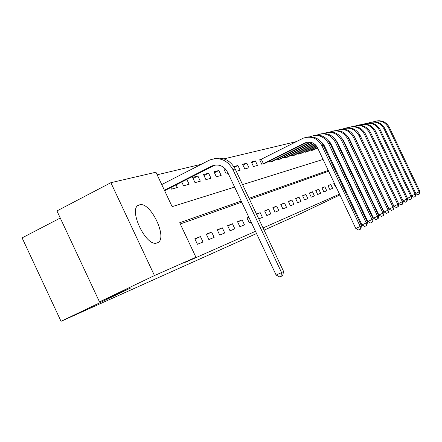 <?xml version="1.0" encoding="UTF-8"?>
<svg xmlns="http://www.w3.org/2000/svg" width="442" height="442" viewBox="0 0 442 442"><rect width="100%" height="100%" fill="white"/><g stroke="black" fill="none" stroke-linecap="round" stroke-linejoin="round"><path stroke-width="0.66" d="M157.225 242.862L157.009 242.934C145.915 247.664 127.202 207.32 139.357 204.911L139.396 204.9C150.529 200.773 168.706 239.448 157.225 242.862M60.267 218.033L22.1 237.879L61.04 321.312L256.531 233.531M61.04 321.312L130.948 287.875L99.489 301.875L56.946 210.928L110.87 182.695L155.932 172.22L172.131 206.652L234.614 187.104M296.322 141.628L223.961 158.871M201.325 164.269L157.148 174.794M346.174 127.992L349.451 127.23M351.755 126.694L354.893 125.964M357.136 125.44L360.136 124.743M164.767 190.988L164.794 190.601M170.739 187.568L171.479 189.137L177.347 187.518L176.087 184.844M181.734 181.966L183.546 185.811L189.121 184.275L186.817 179.375M195.016 182.651L200.325 181.187L197.883 176.015L192.552 177.419L195.016 182.651M205.933 179.645L210.989 178.248L208.607 173.198L203.524 174.535L205.933 179.645M216.337 176.778L221.16 175.446L218.829 170.518L213.983 171.789L216.337 176.778M225.271 168.822L223.961 169.17L226.26 174.043L228.194 173.507M236.271 171.281L240.139 170.214L237.912 165.507L233.84 166.573M244.802 168.932L249.012 167.772L246.829 163.164L242.597 164.275L244.802 168.932M253.47 166.54L257.504 165.43L255.371 160.921L251.316 161.982L253.47 166.54M260.73 159.512L259.669 159.789L261.78 164.253L265.543 162.982M269.288 161.109L269.742 162.059L273.355 160.838M276.952 159.043L277.383 159.949L280.852 158.783M284.305 157.059L284.72 157.927L288.057 156.805M291.377 155.148L291.775 155.987L294.98 154.904M298.179 153.313L298.554 154.114L301.643 153.076M304.72 151.545L305.085 152.313L308.063 151.319M311.024 149.844L311.378 150.584L314.245 149.617M317.102 148.197L317.444 148.91L317.991 148.761M324.119 146.042L324.511 146.871L324.096 147.064L324.898 146.855M330.865 145.214L331.528 145.031M241.21 201.077L179.701 222.74L195.939 257.255L185.53 262.233L255.482 231.304M263.04 227.962L339.522 194.148M345.241 191.618L345.987 191.287M351.567 188.822L352.186 188.546M357.639 186.137L358.136 185.916M363.462 183.563L363.849 183.391M353.832 162.308L353.434 162.446M347.92 164.407L347.406 164.59M341.765 166.595L341.125 166.822M335.351 168.872L334.577 169.148M328.66 171.253L249.537 199.364M241.713 202.143L180.281 223.972M191.077 246.923L188.441 241.321M197.436 244.288L202.994 241.989L200.425 236.536L194.834 238.768L197.436 244.288M208.856 239.558L214.138 237.376L211.635 232.061L206.326 234.183L208.856 239.558M219.718 235.067L224.74 232.984L222.293 227.801L217.243 229.818L219.718 235.067M230.05 230.79L234.835 228.807L232.448 223.746L227.636 225.669L230.05 230.79M239.895 226.713L244.459 224.823L242.128 219.878L237.536 221.713L239.895 226.713M248.824 217.204L246.984 217.939L249.288 222.823L251.122 222.066M258.763 218.9L262.421 217.387L260.194 212.663L256.509 214.132M266.835 215.558L270.819 213.911L268.637 209.293L264.631 210.895L266.835 215.558M275.04 212.166L278.852 210.585L276.714 206.066L272.88 207.596L275.04 212.166M282.897 208.911L286.554 207.397L284.46 202.972L280.786 204.442L282.897 208.911M290.433 205.79L293.941 204.337L291.891 200.005L288.361 201.414L290.433 205.79M297.665 202.795L301.03 201.403L299.019 197.154L295.632 198.508L297.665 202.795M304.604 199.922L307.842 198.585L305.87 194.419L302.615 195.718L304.604 199.922M311.279 197.16L314.389 195.872L312.455 191.789L309.328 193.038L311.279 197.16M317.699 194.502L320.693 193.264L318.793 189.259L315.781 190.463L317.699 194.502M323.876 191.944L326.76 190.751L324.898 186.822L321.997 187.983L323.876 191.944M329.826 189.485L332.605 188.331L330.776 184.474L327.981 185.59L329.826 189.485M334.274 183.076L333.749 183.286L335.561 187.11L336.08 186.894M341.865 184.502L342.616 184.187M340.843 180.452L340.086 180.756M348.263 181.85L348.887 181.596M346.539 178.231L347.147 177.938L346.517 178.187M339.904 194.944L296.797 215.453L264.073 230.144M99.489 301.875L154.457 275.559L110.87 182.695M351.909 189.535L352.517 189.248M357.898 186.69L358.39 186.458M363.65 183.955L364.031 183.773M369.175 181.331L369.457 181.192M346.335 192.016L345.589 192.347M368.993 180.949L369.274 180.817M195.939 257.255L154.457 275.559M359.158 159.529L358.86 159.634M353.467 161.534L353.064 161.673M347.545 163.617L347.031 163.8M341.384 165.789L340.743 166.015M334.959 168.054L334.185 168.325M328.262 170.413L249.039 198.314M242.57 184.618L323.058 159.44M329.075 157.556L329.865 157.313M335.738 155.473L336.39 155.269M342.125 153.479L342.649 153.313M348.257 151.556L348.666 151.429M354.147 149.716L354.451 149.623M358.959 159.838L359.241 159.7M251.691 162.772L255.371 160.921M242.989 165.098L246.829 163.164M234.31 167.325L237.912 165.507M224.392 170.076L225.768 169.38M214.436 172.745L218.829 170.518M204 175.54L208.607 173.198M193.049 178.474L197.883 176.015M195.021 239.161L200.425 236.536M206.497 234.547L211.635 232.061M217.409 230.166L222.293 227.801M227.79 226L232.448 223.746M237.685 222.028L242.128 219.878M247.128 218.243L248.907 217.381M256.631 214.387L260.194 212.663M264.758 211.165L268.637 209.293M273.001 207.856L276.714 206.066M280.902 204.69L284.46 202.972M288.477 201.651L291.891 200.005M295.742 198.74L299.019 197.154M302.72 195.939L305.87 194.419M309.428 193.248L312.455 191.789M315.875 190.662L318.793 189.259M322.085 188.176L324.898 186.822M328.069 185.778L330.776 184.474M333.832 183.463L334.34 183.22M340.141 180.877L340.876 180.524M164.391 190.198L211.956 165.954C218.575 163.65 223.79 165.756 227.613 172.275L276.139 275.068L281.571 272.581L232.934 169.59C227.26 159.893 219.497 156.706 209.646 160.026L161.739 184.557M164.623 190.69L215.138 165.026M281.963 275.99L281.571 272.581L283.565 271.416L282.764 275.515L281.963 275.99L279.797 276.979L276.139 275.068M283.565 271.416L235.188 168.982C230.172 160.109 223.061 156.706 213.851 158.777M259.752 159.971L261.294 159.247L263.399 163.695L304.925 142.899C310.301 141.048 314.5 142.678 317.533 147.794L355.816 228.497L360.208 226.47L321.853 145.645C317.362 138.037 311.113 135.567 303.107 138.236L261.294 159.247M263.399 163.695L262.835 163.96M264.598 163.474L307.273 142.186M360.385 229.227L360.208 226.47L361.44 225.752L360.876 228.934L360.385 229.227L358.628 230.033L355.816 228.497M361.44 225.752L323.246 145.269C319.345 138.385 313.693 135.716 306.295 137.263M270.764 160.369L271.311 161.518L310.013 142.153M271.311 161.518L270.758 161.778M272.449 161.313L310.538 142.241M321.152 141.993L324.45 145.91L361.948 224.912L366.252 222.928L328.693 143.799C324.29 136.357 318.163 133.943 310.306 136.556L309.947 136.722M366.412 225.63L366.252 222.928L367.435 222.238L366.888 225.348L366.412 225.63L364.694 226.42L361.948 224.912M367.435 222.238L330.025 143.44C326.207 136.711 320.671 134.097 313.417 135.606M278.377 158.33L278.896 159.429L312.262 142.76M278.896 159.429L278.355 159.684M279.979 159.236L312.621 142.915M328.218 140.539L331.086 144.103L367.821 221.481L372.048 219.53L335.251 142.037C330.936 134.744 324.925 132.379 317.207 134.948L316.92 135.081M372.197 222.182L372.048 219.53L373.181 218.867L372.65 221.912L372.197 222.182L370.507 222.961L367.821 221.481M373.181 218.867L336.528 141.689C332.793 135.103 327.367 132.545 320.246 134.02M285.687 156.369L286.189 157.424L313.881 143.6M286.189 157.424L285.654 157.672M287.217 157.242L314.151 143.788M335.014 139.18L337.45 142.368L373.462 218.182L377.612 216.265L341.544 140.341C337.312 133.197 331.412 130.882 323.837 133.401L323.605 133.506M377.75 218.873L377.612 216.265L378.695 215.63L378.181 218.613L377.75 218.873L376.087 219.635L373.462 218.182M378.695 215.63L342.771 140.009C339.113 133.556 333.793 131.053 326.804 132.495M292.714 154.485L293.195 155.49L315.129 144.556M293.195 155.49L292.676 155.739M294.173 155.324L315.345 144.761M341.55 137.91L343.572 140.7L378.877 215.016L382.954 213.132L347.589 138.711C343.44 131.71 337.644 129.445 330.202 131.915L330.03 131.992M383.081 215.69L382.954 213.132L383.999 212.525L383.496 215.442L383.081 215.69L381.452 216.442L378.877 215.016M383.999 212.525L348.771 138.396C345.185 132.075 339.964 129.622 333.108 131.025M299.477 152.667L299.936 153.639L316.113 145.578M299.936 153.639L299.422 153.877M300.869 153.479L316.284 145.788M321.914 142.987L322.207 142.843M347.843 136.744L349.451 139.097L384.081 211.972L388.087 210.121L353.401 137.147C349.329 130.28 343.638 128.058 336.323 130.489L336.207 130.545M388.203 212.635L388.087 210.121L389.093 209.536L388.606 212.398L388.203 212.635L386.601 213.375L384.081 211.972M389.093 209.536L354.534 136.843C351.02 130.65 345.898 128.241 339.163 129.617M305.98 150.921L306.422 151.849L316.892 146.645M322.483 143.86L322.958 143.622M306.422 151.849L305.919 152.087M307.312 151.7L317.03 146.86M322.616 144.081L323.13 143.821M353.915 135.683L389.093 209.049L393.026 207.226L358.992 135.644C354.998 128.904 349.401 126.732 342.213 129.119L342.147 129.147M393.131 209.696L393.026 207.226L393.993 206.663L393.518 209.464L393.131 209.696L391.562 210.425L389.093 209.049M393.993 206.663L360.081 135.346C356.639 129.279 351.605 126.915 344.992 128.263M312.251 149.236L312.671 150.131L317.5 147.727M323.091 144.954L323.732 144.633M329.196 141.921L329.528 141.755M312.671 150.131L312.185 150.363M313.522 149.993L317.605 147.948M323.196 145.169L323.864 144.843M329.323 142.131L329.693 141.943M359.788 134.766L393.916 206.226L397.783 204.436L364.374 134.191C360.451 127.583 354.954 125.451 347.882 127.793L347.86 127.804M397.877 206.867L397.783 204.436L398.712 203.895L398.253 206.646L397.877 206.867L396.33 207.58L393.916 206.226M398.712 203.895L365.423 133.909C362.048 127.959 357.108 125.639 350.605 126.959M323.605 146.031L324.334 145.672M329.787 142.965L330.284 142.716M323.71 146.247L324.439 145.882M329.892 143.175L330.417 142.915M365.501 134.07L398.557 203.513L402.364 201.751L369.556 132.799C365.711 126.318 360.318 124.219 353.368 126.511M402.452 204.138L402.364 201.751L403.259 201.226L402.811 203.928L402.452 204.138L400.933 204.845L398.557 203.513M403.259 201.226L370.573 132.523C367.258 126.683 362.401 124.406 356.014 125.699M324.511 146.871L324.831 146.711M330.29 144.004L330.887 143.711M336.213 141.064L336.583 140.887M330.389 144.208L330.992 143.91M336.318 141.269L336.71 141.07M403.093 200.872L407.646 198.657L406.861 201.513L405.364 202.204L403.126 200.944M406.861 201.513L406.778 199.165L374.556 131.451C370.794 125.103 365.501 123.042 358.677 125.263M407.646 198.657L375.534 131.186C372.28 125.456 367.512 123.224 361.23 124.484M330.765 145.004L331.373 144.705M336.705 142.064L337.18 141.832M330.865 145.208L331.467 144.904M336.798 142.258L337.279 142.02M407.48 198.314L411.872 196.176L411.11 198.977L409.64 199.657L407.563 198.486M411.11 198.977L411.038 196.668L379.38 130.152C375.694 123.931 370.501 121.904 363.799 124.064M411.872 196.176L380.319 129.898C377.125 124.274 372.44 122.08 366.263 123.318M337.163 143.031L337.655 142.788M342.865 140.208L343.219 140.031M337.257 143.219L337.743 142.976M342.953 140.396L343.323 140.213M411.717 195.845L415.955 193.784L415.215 196.53L413.767 197.198L411.839 196.11M415.215 196.53L415.148 194.253L384.032 128.898C380.424 122.799 375.324 120.804 368.738 122.904M415.955 193.784L384.943 128.655C381.805 123.13 377.197 120.97 371.12 122.185M343.307 141.142L343.688 140.954M343.395 141.324L343.777 141.136M415.806 193.463L419.9 191.469L419.182 194.165L417.756 194.823L415.955 193.806M419.182 194.165L419.121 191.927L388.529 127.688C384.993 121.71 379.987 119.743 373.512 121.788M419.9 191.469L389.408 127.451C386.325 122.025 381.794 119.904 375.811 121.097M211.613 166.126L213.967 165.54M232.934 169.59L235.188 168.982M304.643 143.037L306.102 142.672M321.853 145.645L323.246 145.269M328.693 143.799L330.025 143.44M335.251 142.037L336.528 141.689M341.544 140.341L342.771 140.009M347.589 138.711L348.771 138.396M353.401 137.147L354.534 136.843M358.992 135.644L360.081 135.346M364.374 134.191L365.423 133.909M369.556 132.799L370.573 132.523M374.556 131.451L375.534 131.186M379.38 130.152L380.319 129.898M384.032 128.898L384.943 128.655M388.529 127.688L389.408 127.451M139.357 204.911L138.009 205.596M211.956 165.954L214.309 165.374M304.925 142.899L306.378 142.539"/></g></svg>
